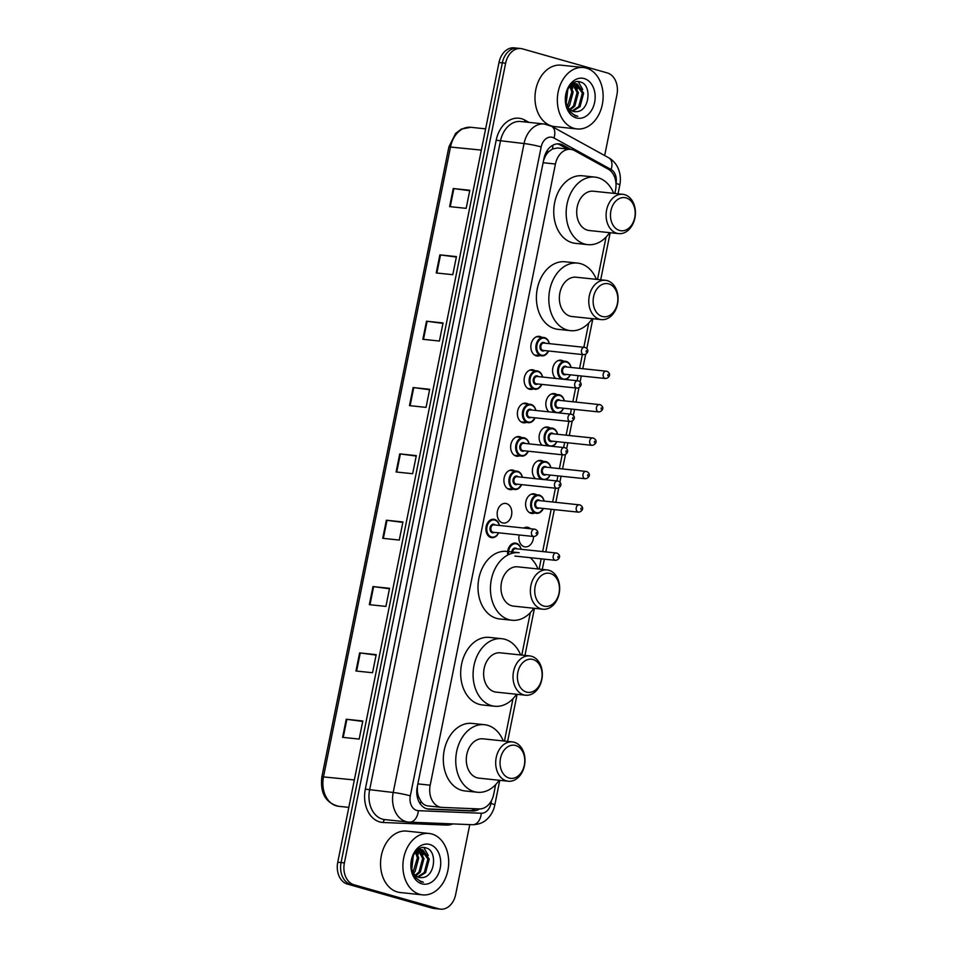 <?xml version="1.0" encoding="UTF-8"?>
<svg xmlns="http://www.w3.org/2000/svg" width="957" height="957" viewBox="0 0 957 957"><rect width="100%" height="100%" fill="white"/><g stroke="black" fill="none" stroke-linecap="round" stroke-linejoin="round"><path stroke-width="1.44" d="M555.682 378.41A9.881 7.297 -84 0 1 553.074 366.974A9.881 7.297 -84 0 1 560.922 360.179A9.881 7.297 -84 0 1 561.831 360.358A9.881 7.297 -84 0 1 563.386 361.052M548.935 411.821A9.881 7.297 -84 0 1 546.339 400.385A9.881 7.297 -84 0 1 554.187 393.59A9.881 7.297 -84 0 1 555.096 393.77A9.881 7.297 -84 0 1 556.639 394.463M542.2 445.232A9.881 7.297 -84 0 1 539.604 433.796A9.881 7.297 -84 0 1 547.452 427.001A9.881 7.297 -84 0 1 548.361 427.181A9.881 7.297 -84 0 1 549.904 427.875M535.465 478.644A9.881 7.297 -84 0 1 532.858 467.207A9.881 7.297 -84 0 1 540.705 460.413A9.881 7.297 -84 0 1 541.626 460.592A9.881 7.297 -84 0 1 543.169 461.286M534.496 513.119A9.881 7.297 -84 0 1 531.913 513.478A9.881 7.297 -84 0 1 530.991 513.299A9.881 7.297 -84 0 1 525.764 502.258A9.881 7.297 -84 0 1 533.97 493.824A9.881 7.297 -84 0 1 534.891 494.003A9.881 7.297 -84 0 1 536.434 494.697M523.742 528.013A9.881 7.297 -84 0 1 527.235 527.235A9.881 7.297 -84 0 1 528.144 527.415A9.881 7.297 -84 0 1 530.501 528.719M533.528 536.482A9.881 7.297 -84 0 1 525.178 546.89A9.881 7.297 -84 0 1 524.257 546.71A9.881 7.297 -84 0 1 519.149 534.975M532.989 389.068A9.881 7.297 -84 0 1 530.405 389.415A9.881 7.297 -84 0 1 529.484 389.236A9.881 7.297 -84 0 1 524.257 378.206A9.881 7.297 -84 0 1 532.463 369.761A9.881 7.297 -84 0 1 533.384 369.94A9.881 7.297 -84 0 1 534.927 370.646M526.254 422.48A9.881 7.297 -84 0 1 523.67 422.827A9.881 7.297 -84 0 1 522.749 422.647A9.881 7.297 -84 0 1 517.522 411.618A9.881 7.297 -84 0 1 525.728 403.172A9.881 7.297 -84 0 1 526.649 403.352A9.881 7.297 -84 0 1 528.192 404.057M519.519 455.891A9.881 7.297 -84 0 1 516.936 456.238A9.881 7.297 -84 0 1 516.014 456.058A9.881 7.297 -84 0 1 510.787 445.029A9.881 7.297 -84 0 1 518.993 436.583A9.881 7.297 -84 0 1 519.902 436.763A9.881 7.297 -84 0 1 521.457 437.469M512.785 489.302A9.881 7.297 -84 0 1 510.189 489.649A9.881 7.297 -84 0 1 509.28 489.47A9.881 7.297 -84 0 1 504.052 478.44A9.881 7.297 -84 0 1 512.258 469.995A9.881 7.297 -84 0 1 513.167 470.174A9.881 7.297 -84 0 1 514.722 470.88M539.724 355.657A9.881 7.297 -84 0 1 537.14 356.004A9.881 7.297 -84 0 1 536.231 355.825A9.881 7.297 -84 0 1 530.991 344.795A9.881 7.297 -84 0 1 539.21 336.35A9.881 7.297 -84 0 1 540.119 336.529A9.881 7.297 -84 0 1 541.662 337.235M506.432 503.585A9.881 7.297 -84 0 1 511.66 514.627A9.881 7.297 -84 0 1 503.454 523.06A9.881 7.297 -84 0 1 502.545 522.893A9.881 7.297 -84 0 1 497.317 511.851A9.881 7.297 -84 0 1 505.523 503.406A9.881 7.297 -84 0 1 506.432 503.585M614.861 193.47L615.542 190.06A18.53 13.685 96 0 0 608.185 169.138L574.571 150.608A18.53 13.685 96 0 0 572.334 149.687A18.53 13.685 96 0 0 570.623 149.352A18.53 13.685 96 0 0 555.431 164.018L430.183 785.183A18.53 13.685 96 0 0 441.5 807.373A18.53 13.685 96 0 0 442.146 807.409L479.182 808.928A18.53 13.685 96 0 0 493.728 794.214L495.654 784.656M418.843 797.265A18.53 13.685 -84 0 1 417.336 790.626L417.276 790.949A6.173 4.558 96 0 0 418.843 797.265L420.913 801.188C422.815 804.215 425.41 805.818 428.676 805.997M570.623 149.352L557.381 147.964L552.404 149.017L549.079 151.362A6.173 4.558 96 0 0 545.263 156.147A18.53 1.591 -168.6 0 0 544.629 155.979M545.263 156.147L545.203 156.47A18.53 13.685 -84 0 1 549.079 151.362M545.203 156.47L543.624 160.238M417.36 786.427L417.336 790.626M504.447 741.077L513 698.658M521.78 655.078L530.334 612.659M539.126 569.08L541.195 558.828M542.667 551.531L551.184 509.291M552.656 501.994L555.431 488.19M556.902 480.893L557.919 475.88M559.39 468.583L562.166 454.778M563.637 447.481L564.654 442.469M566.125 435.172L568.913 421.367M570.372 414.07L571.389 409.058M572.86 401.761L575.647 387.956M577.119 380.659L578.124 375.646M579.595 368.349L582.382 354.545M583.854 347.247L588.734 323.047M597.515 279.468L606.068 237.049M570.755 149.364L563.111 145.153A18.53 13.685 96 0 0 560.862 144.22A18.53 13.685 96 0 0 559.151 143.897A18.53 13.685 96 0 0 543.959 158.563L417.252 786.977A18.53 13.685 96 0 0 428.569 809.155A18.53 13.685 96 0 0 429.203 809.203L472.734 810.986A18.53 13.685 96 0 0 479.541 808.94M557.476 143.861A18.53 13.685 -84 0 1 557.548 143.873A18.53 13.685 -84 0 1 559.797 144.806L567.441 149.017M469.767 824.611L455.676 894.484A18.53 13.685 -84 0 1 440.495 909.15A18.53 13.685 -84 0 1 438.785 908.815L353.982 884.77A18.53 13.685 -84 0 1 344.388 862.915L505.631 63.21A18.53 13.685 -84 0 1 520.823 48.544A18.53 13.685 -84 0 1 522.534 48.879L607.324 72.935A18.53 13.685 -84 0 1 616.93 94.779L604.668 155.548M440.495 909.15L433.868 908.456A18.53 13.685 -84 0 1 432.157 908.121L347.367 884.065A18.53 13.685 -84 0 1 337.761 862.221L499.004 62.516L502.317 62.863A18.53 13.685 -84 0 1 517.51 48.197A18.53 13.685 -84 0 0 502.317 62.863L341.075 862.568L502.317 62.863L505.631 63.21M347.367 884.065L350.669 884.412A18.53 13.685 -84 0 1 341.075 862.568A18.53 13.685 -84 0 0 350.669 884.412L435.471 908.468L353.982 884.77M437.182 908.803A18.53 13.685 -84 0 1 435.471 908.468A18.53 13.685 -84 0 0 437.182 908.803M475.916 808.797A18.53 13.685 -84 0 1 469.42 810.639L427.157 808.904M342.594 737.345L359.162 739.079L362.811 720.992L346.243 719.245L342.594 737.345M362.715 721.434L346.243 719.245M355.968 671.001L372.536 672.735L376.185 654.648L359.617 652.901L355.968 671.001M376.089 655.09L359.617 652.901M369.342 604.657L385.91 606.403L389.559 588.304L372.991 586.569L369.342 604.657M389.463 588.758L372.991 586.569M382.716 538.312L399.284 540.059L402.933 521.96L386.365 520.225L382.716 538.312M402.849 522.414L386.365 520.225M449.611 206.616L466.167 208.351L469.815 190.264L453.259 188.529L449.611 206.616M469.731 190.706L453.259 188.529M436.225 272.96L452.793 274.695L456.441 256.608L439.873 254.861L436.225 272.96M456.345 257.05L439.873 254.861M422.85 339.292L439.419 341.039L443.067 322.94L426.499 321.205L422.85 339.292M442.971 323.394L426.499 321.205M409.476 405.636L426.044 407.383L429.693 389.284L413.125 387.549L409.476 405.636M429.597 389.738L413.125 387.549M396.102 471.98L412.658 473.715L416.307 455.628L399.751 453.881L396.102 471.98M416.223 456.07L399.751 453.881M499.004 62.516A18.53 13.685 -84 0 1 514.196 47.85L520.823 48.544M574.152 128.382A30.875 22.801 -84 0 1 557.811 93.906A30.875 22.801 -84 0 1 583.459 67.528A30.875 22.801 -84 0 1 586.318 68.079A30.875 22.801 -84 0 1 602.659 102.566A30.875 22.801 -84 0 1 577.011 128.944A30.875 22.801 -84 0 1 574.152 128.382M577.011 128.944L554.653 126.587A30.875 22.801 -84 0 1 551.794 126.037A30.875 22.801 -84 0 1 535.453 91.549A30.875 22.801 -84 0 1 561.101 65.172L583.459 67.528M572.083 110.952L578.722 106.574L582.346 93.032L575.42 83.726M572.693 111.215L580.038 106.717L583.662 93.176L577.274 84.001L576.078 83.761L568.47 87.936M569.714 109.289L573.47 106.024L577.095 92.482L572.717 84.288M570.3 109.804L574.786 106.167L578.411 92.626L573.399 84.037M567.513 106.299L571.831 91.932L569.846 86.286M568.039 107.22L569.523 105.617L573.147 92.075L570.575 85.604M565.766 99.636L566.64 91.944M566.077 102.184L567.525 89.707M574.559 111.67L576.604 111.634A13.96 10.312 -84 0 1 574.643 111.682A13.96 10.312 -84 0 1 573.351 111.431A13.96 10.312 -84 0 1 565.743 99.121L565.802 95.305M576.604 111.634C589.632 111.311 592.12 84.922 580.791 82.135C569.846 77.409 560.252 99.217 568.578 110.605L575.36 115.881L577.813 116.252L575.109 115.33C569.295 112.208 566.173 106.813 565.743 99.121M584.201 78.57A20.133 14.869 -84 0 1 594.632 102.315A20.133 14.869 -84 0 1 576.27 117.902A20.133 14.869 -84 0 1 565.838 94.145A20.133 14.869 -84 0 1 584.201 78.57M566.245 102.901L567.836 89.073M572.19 88.427L571.09 85.209M577.454 88.989L575.241 83.726M575.205 83.666L574.308 82.434M582.705 89.539L578.291 81.644M619.538 230.458A16.676 12.309 -84 0 1 610.901 210.791A16.676 12.309 -84 0 1 626.105 197.896A16.676 12.309 -84 0 1 634.754 217.562A16.676 12.309 -84 0 1 619.538 230.458M616.87 233.257A19.762 14.594 -84 0 1 606.403 211.186A19.762 14.594 -84 0 1 622.816 194.307A19.762 14.594 -84 0 1 624.646 194.666A19.762 14.594 -84 0 1 635.113 216.737A19.762 14.594 -84 0 1 618.689 233.616A19.762 14.594 -84 0 1 616.87 233.257M622.816 194.307L593.424 191.221A19.762 14.594 96 0 0 576.999 208.1A19.762 14.594 96 0 0 587.466 230.17A19.762 14.594 96 0 0 589.297 230.529L618.689 233.616M609.573 232.659A33.962 25.085 -84 0 1 587.801 244.645A33.962 25.085 -84 0 1 584.667 244.047A33.962 25.085 -84 0 1 566.688 206.102A33.962 25.085 -84 0 1 594.907 177.093A33.962 25.085 -84 0 1 598.041 177.703A33.962 25.085 -84 0 1 613.7 193.35M587.801 244.645L575.384 243.341A33.962 25.085 -84 0 1 572.238 242.731A33.962 25.085 -84 0 1 554.27 204.798A33.962 25.085 -84 0 1 582.478 175.789L594.907 177.093M602.204 316.456A16.676 12.309 -84 0 1 593.567 296.802A16.676 12.309 -84 0 1 608.772 283.894A16.676 12.309 -84 0 1 617.409 303.56A16.676 12.309 -84 0 1 602.204 316.456M599.525 319.255A19.762 14.594 -84 0 1 589.069 297.184A19.762 14.594 -84 0 1 605.482 280.305A19.762 14.594 -84 0 1 607.312 280.664A19.762 14.594 -84 0 1 617.767 302.735A19.762 14.594 -84 0 1 601.355 319.614A19.762 14.594 -84 0 1 599.525 319.255M605.482 280.305L576.078 277.219A19.762 14.594 96 0 0 559.666 294.098A19.762 14.594 96 0 0 570.121 316.169A19.762 14.594 96 0 0 571.951 316.528L601.355 319.614M592.239 318.657A33.962 25.085 -84 0 1 570.468 330.655A33.962 25.085 -84 0 1 567.322 330.045A33.962 25.085 -84 0 1 549.342 292.112A33.962 25.085 -84 0 1 577.561 263.091A33.962 25.085 -84 0 1 580.708 263.701A33.962 25.085 -84 0 1 596.367 279.348M570.468 330.655L558.039 329.34A33.962 25.085 -84 0 1 554.904 328.741A33.962 25.085 -84 0 1 536.925 290.808A33.962 25.085 -84 0 1 565.144 261.787L577.561 263.091M543.803 606.068A16.676 12.309 -84 0 1 535.166 586.402A16.676 12.309 -84 0 1 550.371 573.506A16.676 12.309 -84 0 1 559.02 593.173A16.676 12.309 -84 0 1 543.803 606.068M541.124 608.867A19.762 14.594 -84 0 1 530.668 586.797A19.762 14.594 -84 0 1 547.081 569.917A19.762 14.594 -84 0 1 548.911 570.264A19.762 14.594 -84 0 1 559.367 592.335A19.762 14.594 -84 0 1 542.954 609.214A19.762 14.594 -84 0 1 541.124 608.867M547.081 569.917L517.689 566.831A19.762 14.594 96 0 0 501.265 583.71A19.762 14.594 96 0 0 511.732 605.781A19.762 14.594 96 0 0 513.55 606.128L542.954 609.214M533.839 608.257A33.962 25.085 -84 0 1 512.067 620.256A33.962 25.085 -84 0 1 508.933 619.646A33.962 25.085 -84 0 1 490.953 581.712A33.962 25.085 -84 0 1 519.173 552.703L508.55 551.591M512.067 620.256L499.65 618.952A33.962 25.085 -84 0 1 496.504 618.342A33.962 25.085 -84 0 1 478.524 580.409A33.962 25.085 -84 0 1 506.743 551.399M530.226 557.68A33.962 25.085 -84 0 1 537.966 568.96M526.47 692.067A16.676 12.309 -84 0 1 517.821 672.4A16.676 12.309 -84 0 1 533.037 659.505A16.676 12.309 -84 0 1 541.674 679.171A16.676 12.309 -84 0 1 526.47 692.067M523.79 694.866A19.762 14.594 -84 0 1 513.323 672.795A19.762 14.594 -84 0 1 529.747 655.916A19.762 14.594 -84 0 1 531.566 656.275A19.762 14.594 -84 0 1 542.033 678.346A19.762 14.594 -84 0 1 525.62 695.225A19.762 14.594 -84 0 1 523.79 694.866M529.747 655.916L500.344 652.83A19.762 14.594 96 0 0 483.931 669.709A19.762 14.594 96 0 0 494.386 691.779A19.762 14.594 96 0 0 496.216 692.126L525.62 695.225M516.505 694.268A33.962 25.085 -84 0 1 494.733 706.254A33.962 25.085 -84 0 1 491.587 705.656A33.962 25.085 -84 0 1 473.607 667.711A33.962 25.085 -84 0 1 501.827 638.702A33.962 25.085 -84 0 1 504.961 639.312A33.962 25.085 -84 0 1 520.632 654.959M494.733 706.254L482.304 704.95A33.962 25.085 -84 0 1 479.17 704.34A33.962 25.085 -84 0 1 461.19 666.407A33.962 25.085 -84 0 1 489.398 637.398L501.827 638.702M509.124 778.065A16.676 12.309 -84 0 1 500.487 758.399A16.676 12.309 -84 0 1 515.691 745.503A16.676 12.309 -84 0 1 524.328 765.169A16.676 12.309 -84 0 1 509.124 778.065M506.444 780.864A19.762 14.594 -84 0 1 495.989 758.793A19.762 14.594 -84 0 1 512.402 741.914A19.762 14.594 -84 0 1 514.232 742.273A19.762 14.594 -84 0 1 524.687 764.344A19.762 14.594 -84 0 1 508.275 781.223A19.762 14.594 -84 0 1 506.444 780.864M512.402 741.914L482.998 738.828A19.762 14.594 96 0 0 466.585 755.707A19.762 14.594 96 0 0 477.041 777.778A19.762 14.594 96 0 0 478.871 778.137L508.275 781.223M499.159 780.266A33.962 25.085 -84 0 1 477.387 792.252A33.962 25.085 -84 0 1 474.253 791.654A33.962 25.085 -84 0 1 456.274 753.721A33.962 25.085 -84 0 1 484.481 724.7A33.962 25.085 -84 0 1 487.627 725.31A33.962 25.085 -84 0 1 503.286 740.957M477.387 792.252L464.97 790.949A33.962 25.085 -84 0 1 461.824 790.35A33.962 25.085 -84 0 1 443.845 752.417A33.962 25.085 -84 0 1 472.064 723.396L484.481 724.7M419.716 894.317A30.875 22.801 -84 0 1 403.375 859.829A30.875 22.801 -84 0 1 429.023 833.451A30.875 22.801 -84 0 1 431.882 834.002A30.875 22.801 -84 0 1 448.223 868.489A30.875 22.801 -84 0 1 422.575 894.867A30.875 22.801 -84 0 1 419.716 894.317M422.575 894.867L400.217 892.522A30.875 22.801 -84 0 1 397.358 891.972A30.875 22.801 -84 0 1 381.018 857.484A30.875 22.801 -84 0 1 406.665 831.107L429.023 833.451M417.647 876.887L424.286 872.509L427.911 858.967L420.984 849.649M418.257 877.138L425.602 872.652L429.226 859.111L422.838 849.924L421.642 849.684L414.034 853.871M415.278 875.224L419.022 871.959L422.659 858.417L418.269 850.223M415.864 875.739L420.338 872.09L423.963 858.549L418.963 849.96M413.065 872.222L417.396 857.867L415.41 852.208M413.603 873.143L415.087 871.54L418.711 857.998L416.139 851.539M411.331 865.571L412.204 857.867M411.642 868.119L413.089 855.63M420.123 877.605L422.157 877.557A13.96 10.312 -84 0 1 420.195 877.605A13.96 10.312 -84 0 1 418.903 877.366A13.96 10.312 -84 0 1 411.307 865.044L411.366 861.24M422.157 877.557C435.196 877.246 437.684 850.845 426.355 848.058C415.41 843.332 405.816 865.152 414.142 876.54L420.924 881.804L423.377 882.187L420.673 881.265C414.86 878.143 411.737 872.736 411.307 865.044M429.765 844.493A20.133 14.869 -84 0 1 440.196 868.25A20.133 14.869 -84 0 1 421.834 883.825A20.133 14.869 -84 0 1 411.402 860.08A20.133 14.869 -84 0 1 429.765 844.493M411.797 868.836L413.4 855.008M417.754 854.362L416.654 851.144M423.018 854.912L420.805 849.66M420.769 849.601L419.872 848.369M428.269 855.462L423.855 847.567M420.267 803.928A18.53 12.477 -87.7 0 0 420.913 801.188M552.404 149.017A18.53 11.927 -61.1 0 0 552.955 145.153M472.291 810.352A18.53 12.477 -87.7 0 0 473.081 808.677M543.121 162.726L555.431 164.018M417.874 783.891L430.183 785.183M618.031 193.804L619.813 185.012A12.345 1.053 11.4 0 0 615.985 183.433L615.985 183.433A12.345 9.115 96 0 0 611.08 169.485L553.936 137.987A12.345 9.115 96 0 0 552.44 137.365A12.345 9.115 96 0 0 541.172 146.923L410.326 795.853A12.345 9.115 96 0 0 416.726 810.423A12.345 9.115 96 0 0 418.293 810.675L481.275 813.247A12.345 9.115 96 0 0 490.965 803.437L491.587 800.351M410.326 795.853A12.345 1.053 11.4 0 0 393.207 792.48L524.053 143.55A24.703 18.243 -84 0 1 544.306 123.991L520.704 121.515A24.703 18.243 96 0 0 500.451 141.074L369.605 790.004A24.703 18.243 96 0 0 382.405 819.132A24.703 18.243 96 0 0 384.69 819.575L408.292 822.051A24.703 18.243 -84 0 1 406.007 821.608A24.703 18.243 -84 0 1 393.207 792.48L365.323 789.154L496.181 140.224L524.053 143.55A12.345 1.053 11.4 0 1 541.172 146.923M472.136 824.695A12.345 8.314 -87.7 0 0 472.483 824.719L409.512 822.147A12.345 8.314 -87.7 0 1 409.153 822.123A24.703 18.243 -84 0 1 408.292 822.051L409.512 822.147A12.345 8.314 -87.7 0 0 418.293 810.675M496.181 140.224A27.789 20.516 -84 0 1 521.517 118.728A27.789 20.516 -84 0 1 524.891 120.115L529.018 122.388M452.84 823.917A27.789 20.516 -84 0 1 446.237 825.078L383.267 822.494A27.789 20.516 -84 0 1 365.323 789.154M344.388 862.915L337.761 862.221M438.785 908.815L432.157 908.121M446.237 825.078A3.086 2.081 92.3 0 1 446.584 823.654M383.267 822.494A3.086 2.081 92.3 0 1 385.276 819.635M524.723 121.934A3.086 1.986 118.9 0 1 524.891 120.115M490.965 803.437A12.345 1.053 11.4 0 1 494.793 805.016C493.645 810.651 491.061 815.376 487.041 819.192C485.761 820.436 481.251 824.611 472.483 824.719A12.345 8.314 -87.7 0 0 481.275 813.247M611.08 169.485A12.345 7.955 -61.1 0 0 608.76 157.797L551.615 126.3A12.345 7.955 -61.1 0 1 553.936 137.987M559.797 144.806L563.111 145.153M469.42 810.639L472.734 810.986M427.923 809.072L429.203 809.203M481.347 150.093L448.893 146.888L455.652 133.382L461.418 129.051L470.784 127.293A24.703 18.243 96 0 0 450.532 146.852L323.526 776.725A24.703 18.243 96 0 0 338.611 806.296C325.583 802.911 320.009 793.066 321.887 776.761L354.341 779.955M396.724 472.04L400.373 453.965M410.11 405.708L413.747 387.621M423.484 339.364L427.133 321.277M436.859 273.02L440.507 254.945M450.233 206.688L453.881 188.601M383.35 538.384L386.999 520.297M369.976 604.728L373.625 586.641M356.602 671.06L360.251 652.985M343.228 737.404L346.865 719.317M571.903 84.695A24.703 18.243 -84 0 1 572.776 88.211M417.455 850.617A24.703 18.243 -84 0 1 418.341 854.134M548.576 351.004A9.259 6.843 -84 0 1 541.758 355.872A9.259 6.843 -84 0 1 540.908 355.705A9.259 6.843 -84 0 1 536.004 345.357A9.259 6.843 -84 0 1 543.696 337.45A9.259 6.843 -84 0 1 544.557 337.618A9.259 6.843 -84 0 1 549.354 343.635M549.27 343.623A8.649 6.388 96 0 0 544.844 338.264A8.649 6.388 96 0 0 536.961 344.951A8.649 6.388 96 0 0 541.435 355.143A8.649 6.388 96 0 0 548.493 350.992M544.389 350.561A4.318 3.194 -84 0 1 542.296 350.92A4.318 3.194 -84 0 1 540.047 345.824A4.318 3.194 -84 0 1 543.995 342.486A4.318 3.194 -84 0 1 545.167 343.192M544.282 343.132A3.708 2.739 96 0 0 543.947 343.061A3.708 2.739 96 0 0 540.861 346.231A3.708 2.739 96 0 0 542.822 350.37A3.708 2.739 96 0 0 543.169 350.429A3.708 2.739 96 0 0 543.516 350.441M543.947 343.061L585.098 347.439C590.242 349.939 587.239 354.425 583.746 354.688A3.708 2.739 -84 0 1 583.411 354.628A3.708 2.739 -84 0 1 581.449 350.489A3.708 2.739 -84 0 1 584.524 347.319A3.708 2.739 -84 0 1 584.871 347.391M586.091 351.829L586.33 350.621L586.091 351.829M541.841 384.415A9.259 6.843 -84 0 1 535.023 389.284A9.259 6.843 -84 0 1 534.162 389.116A9.259 6.843 -84 0 1 529.269 378.769A9.259 6.843 -84 0 1 536.961 370.861A9.259 6.843 -84 0 1 537.81 371.029A9.259 6.843 -84 0 1 542.607 377.046M542.523 377.034A8.649 6.388 96 0 0 538.109 371.675A8.649 6.388 96 0 0 530.226 378.362A8.649 6.388 96 0 0 534.7 388.554A8.649 6.388 96 0 0 541.758 384.403M537.655 383.972A4.318 3.194 -84 0 1 535.549 384.331A4.318 3.194 -84 0 1 533.312 379.235A4.318 3.194 -84 0 1 537.26 375.898A4.318 3.194 -84 0 1 538.432 376.603M537.547 376.544A3.708 2.739 96 0 0 537.212 376.472A3.708 2.739 96 0 0 534.126 379.642A3.708 2.739 96 0 0 536.087 383.781A3.708 2.739 96 0 0 536.434 383.841A3.708 2.739 96 0 0 536.781 383.853M537.212 376.472L578.363 380.85C583.507 383.35 580.504 387.836 577.011 388.099A3.708 2.739 -84 0 1 576.676 388.04A3.708 2.739 -84 0 1 574.714 383.901A3.708 2.739 -84 0 1 577.789 380.73A3.708 2.739 -84 0 1 578.136 380.802M579.356 385.24L579.595 384.032L579.356 385.24M535.107 417.826A9.259 6.843 -84 0 1 528.288 422.695A9.259 6.843 -84 0 1 527.427 422.527A9.259 6.843 -84 0 1 522.522 412.18A9.259 6.843 -84 0 1 530.226 404.273A9.259 6.843 -84 0 1 531.075 404.44A9.259 6.843 -84 0 1 535.872 410.457M535.788 410.445A8.649 6.388 96 0 0 531.374 405.086A8.649 6.388 96 0 0 523.491 411.773A8.649 6.388 96 0 0 527.965 421.965A8.649 6.388 96 0 0 535.023 417.814M530.92 417.384A4.318 3.194 -84 0 1 528.814 417.742A4.318 3.194 -84 0 1 526.577 412.646A4.318 3.194 -84 0 1 530.525 409.309A4.318 3.194 -84 0 1 531.685 410.015M530.812 409.955A3.708 2.739 96 0 0 530.465 409.883A3.708 2.739 96 0 0 527.391 413.053A3.708 2.739 96 0 0 529.353 417.192A3.708 2.739 96 0 0 529.7 417.252A3.708 2.739 96 0 0 530.046 417.264M530.465 409.883L571.628 414.261C576.772 416.762 573.769 421.247 570.276 421.511A3.708 2.739 -84 0 1 569.929 421.451A3.708 2.739 -84 0 1 567.98 417.312A3.708 2.739 -84 0 1 571.054 414.142A3.708 2.739 -84 0 1 571.389 414.214M572.609 418.652L572.86 417.443L572.609 418.652M528.36 451.237A9.259 6.843 -84 0 1 521.553 456.106A9.259 6.843 -84 0 1 520.692 455.939A9.259 6.843 -84 0 1 515.787 445.591A9.259 6.843 -84 0 1 523.479 437.684A9.259 6.843 -84 0 1 524.34 437.851A9.259 6.843 -84 0 1 529.137 443.869M529.054 443.857A8.649 6.388 96 0 0 524.639 438.497A8.649 6.388 96 0 0 516.744 445.184A8.649 6.388 96 0 0 521.23 455.376A8.649 6.388 96 0 0 528.276 451.226M524.185 450.795A4.318 3.194 -84 0 1 522.079 451.154A4.318 3.194 -84 0 1 519.842 446.058A4.318 3.194 -84 0 1 523.778 442.72A4.318 3.194 -84 0 1 524.95 443.426M524.077 443.366A3.708 2.739 96 0 0 523.73 443.294A3.708 2.739 96 0 0 520.656 446.464A3.708 2.739 96 0 0 522.618 450.603A3.708 2.739 96 0 0 522.953 450.663A3.708 2.739 96 0 0 523.312 450.675M523.73 443.294L564.893 447.673C570.037 450.173 567.034 454.659 563.541 454.922A3.708 2.739 -84 0 1 563.195 454.862A3.708 2.739 -84 0 1 561.233 450.723A3.708 2.739 -84 0 1 564.319 447.553A3.708 2.739 -84 0 1 564.654 447.625M565.874 452.063L566.125 450.855L565.874 452.063M521.625 484.649A9.259 6.843 -84 0 1 514.818 489.517A9.259 6.843 -84 0 1 513.957 489.35A9.259 6.843 -84 0 1 509.052 479.002A9.259 6.843 -84 0 1 516.744 471.095A9.259 6.843 -84 0 1 517.605 471.263A9.259 6.843 -84 0 1 522.402 477.28M522.319 477.268A8.649 6.388 96 0 0 517.893 471.909A8.649 6.388 96 0 0 510.009 478.596A8.649 6.388 96 0 0 514.495 488.788A8.649 6.388 96 0 0 521.541 484.637M517.438 484.206A4.318 3.194 -84 0 1 515.345 484.565A4.318 3.194 -84 0 1 513.108 479.469A4.318 3.194 -84 0 1 517.043 476.131A4.318 3.194 -84 0 1 518.216 476.837M517.342 476.777A3.708 2.739 96 0 0 516.995 476.706A3.708 2.739 96 0 0 513.921 479.876A3.708 2.739 96 0 0 515.883 484.015A3.708 2.739 96 0 0 516.218 484.075A3.708 2.739 96 0 0 516.565 484.086M516.995 476.706L558.158 481.084C563.29 483.584 560.3 488.07 556.807 488.333A3.708 2.739 -84 0 1 556.46 488.273A3.708 2.739 -84 0 1 554.498 484.134A3.708 2.739 -84 0 1 557.572 480.964A3.708 2.739 -84 0 1 557.919 481.036M559.139 485.474L559.378 484.266L559.139 485.474M498.609 532.822A9.259 6.843 -84 0 1 491.79 537.69A9.259 6.843 -84 0 1 490.941 537.523A9.259 6.843 -84 0 1 486.036 527.175A9.259 6.843 -84 0 1 493.728 519.268A9.259 6.843 -84 0 1 494.59 519.436A9.259 6.843 -84 0 1 499.387 525.453M499.303 525.441A8.649 6.388 96 0 0 494.877 520.082A8.649 6.388 96 0 0 486.993 526.769A8.649 6.388 96 0 0 491.467 536.961A8.649 6.388 96 0 0 498.525 532.81M494.422 532.379A4.318 3.194 -84 0 1 492.317 532.75A4.318 3.194 -84 0 1 490.08 527.642A4.318 3.194 -84 0 1 494.027 524.304A4.318 3.194 -84 0 1 495.2 525.01M494.314 524.95A3.708 2.739 96 0 0 493.979 524.879A3.708 2.739 96 0 0 490.893 528.049A3.708 2.739 96 0 0 492.855 532.188A3.708 2.739 96 0 0 493.202 532.248A3.708 2.739 96 0 0 493.549 532.259M493.979 524.879L535.13 529.257C540.274 531.757 537.272 536.243 533.779 536.518A3.708 2.739 -84 0 1 533.444 536.446A3.708 2.739 -84 0 1 531.482 532.307A3.708 2.739 -84 0 1 534.556 529.149A3.708 2.739 -84 0 1 534.903 529.209M536.123 533.647L536.363 532.439L536.123 533.647M561.412 379.02A9.259 6.843 -84 0 1 557.883 368.325A9.259 6.843 -84 0 1 565.408 361.267A9.259 6.843 -84 0 1 566.269 361.435A9.259 6.843 -84 0 1 571.066 367.452M570.982 367.44A8.649 6.388 96 0 0 566.556 362.081A8.649 6.388 96 0 0 558.673 368.768A8.649 6.388 96 0 0 563.159 378.972A8.649 6.388 96 0 0 570.205 374.809M566.101 374.378A4.318 3.194 -84 0 1 564.008 374.749A4.318 3.194 -84 0 1 561.771 369.641A4.318 3.194 -84 0 1 565.707 366.304A4.318 3.194 -84 0 1 566.879 367.01M566.006 366.95A3.708 2.739 96 0 0 565.659 366.878A3.708 2.739 96 0 0 562.584 370.048A3.708 2.739 96 0 0 564.546 374.187A3.708 2.739 96 0 0 564.881 374.247A3.708 2.739 96 0 0 565.228 374.259M564.881 374.247L605.47 378.517A3.708 2.739 -84 0 1 605.123 378.446A3.708 2.739 -84 0 1 603.161 374.307A3.708 2.739 -84 0 1 606.236 371.149A3.708 2.739 -84 0 1 606.582 371.208M608.042 374.45L607.803 375.646L608.042 374.45M570.288 374.821A9.259 6.843 -84 0 1 565.635 379.462M554.677 412.431A9.259 6.843 -84 0 1 551.136 401.737A9.259 6.843 -84 0 1 558.673 394.679A9.259 6.843 -84 0 1 559.534 394.846A9.259 6.843 -84 0 1 564.331 400.863M564.247 400.851A8.649 6.388 96 0 0 559.821 395.492A8.649 6.388 96 0 0 551.938 402.179A8.649 6.388 96 0 0 556.424 412.383A8.649 6.388 96 0 0 563.47 408.22M559.367 407.79A4.318 3.194 -84 0 1 557.273 408.161A4.318 3.194 -84 0 1 555.024 403.053A4.318 3.194 -84 0 1 558.972 399.715A4.318 3.194 -84 0 1 560.144 400.421M559.259 400.361A3.708 2.739 96 0 0 558.924 400.289A3.708 2.739 96 0 0 555.85 403.459A3.708 2.739 96 0 0 557.811 407.598A3.708 2.739 96 0 0 558.146 407.658A3.708 2.739 96 0 0 558.493 407.67M558.146 407.658L598.735 411.929A3.708 2.739 -84 0 1 598.388 411.857A3.708 2.739 -84 0 1 596.426 407.718A3.708 2.739 -84 0 1 599.501 404.56A3.708 2.739 -84 0 1 599.848 404.62M601.307 407.861L601.068 409.058L601.307 407.861M563.553 408.232A9.259 6.843 -84 0 1 558.9 412.874M547.942 445.842A9.259 6.843 -84 0 1 544.401 435.148A9.259 6.843 -84 0 1 551.938 428.09A9.259 6.843 -84 0 1 552.799 428.257A9.259 6.843 -84 0 1 557.596 434.275M557.512 434.263A8.649 6.388 96 0 0 553.086 428.903A8.649 6.388 96 0 0 545.203 435.591A8.649 6.388 96 0 0 549.677 445.795A8.649 6.388 96 0 0 556.735 441.632M552.632 441.201A4.318 3.194 -84 0 1 550.538 441.572A4.318 3.194 -84 0 1 548.289 436.476A4.318 3.194 -84 0 1 552.237 433.126A4.318 3.194 -84 0 1 553.409 433.832M552.524 433.772A3.708 2.739 96 0 0 552.189 433.7A3.708 2.739 96 0 0 549.103 436.87A3.708 2.739 96 0 0 551.065 441.01A3.708 2.739 96 0 0 551.411 441.069A3.708 2.739 96 0 0 551.758 441.081M551.411 441.069L591.988 445.34A3.708 2.739 -84 0 1 591.653 445.268A3.708 2.739 -84 0 1 589.691 441.129A3.708 2.739 -84 0 1 592.766 437.971A3.708 2.739 -84 0 1 593.113 438.031M594.572 441.273L594.333 442.469L594.572 441.273M556.818 441.644A9.259 6.843 -84 0 1 552.165 446.285M541.195 479.254A9.259 6.843 -84 0 1 537.667 468.559A9.259 6.843 -84 0 1 545.203 461.501A9.259 6.843 -84 0 1 546.052 461.669M550.765 467.674A8.649 6.388 96 0 0 546.351 462.315A8.649 6.388 96 0 0 538.468 469.002A8.649 6.388 96 0 0 542.942 479.206A8.649 6.388 96 0 0 550 475.043M545.897 474.612A4.318 3.194 -84 0 1 543.791 474.983A4.318 3.194 -84 0 1 541.554 469.887A4.318 3.194 -84 0 1 545.502 466.538A4.318 3.194 -84 0 1 546.674 467.243M545.789 467.183A3.708 2.739 96 0 0 545.454 467.112A3.708 2.739 96 0 0 542.368 470.282A3.708 2.739 96 0 0 544.33 474.421A3.708 2.739 96 0 0 544.677 474.481A3.708 2.739 96 0 0 545.023 474.493M544.677 474.481L585.253 478.751A3.708 2.739 -84 0 1 584.918 478.679A3.708 2.739 -84 0 1 582.957 474.54A3.708 2.739 -84 0 1 586.031 471.382A3.708 2.739 -84 0 1 586.378 471.442M587.837 474.684L587.598 475.88L587.837 474.684M546.148 461.693A9.259 6.843 -84 0 1 550.849 467.686M550.084 475.055A9.259 6.843 -84 0 1 545.43 479.696M543.349 508.466A9.259 6.843 -84 0 1 536.53 513.335A9.259 6.843 -84 0 1 535.669 513.167A9.259 6.843 -84 0 1 530.764 502.832A9.259 6.843 -84 0 1 538.468 494.913A9.259 6.843 -84 0 1 539.317 495.08A9.259 6.843 -84 0 1 544.114 501.097M544.031 501.085A8.649 6.388 96 0 0 539.616 495.726A8.649 6.388 96 0 0 531.733 502.413A8.649 6.388 96 0 0 536.207 512.617A8.649 6.388 96 0 0 543.265 508.454M539.162 508.023A4.318 3.194 -84 0 1 537.056 508.394A4.318 3.194 -84 0 1 534.819 503.298A4.318 3.194 -84 0 1 538.767 499.949A4.318 3.194 -84 0 1 539.927 500.655M539.054 500.595A3.708 2.739 96 0 0 538.707 500.523A3.708 2.739 96 0 0 535.633 503.693A3.708 2.739 96 0 0 537.595 507.832A3.708 2.739 96 0 0 537.942 507.892A3.708 2.739 96 0 0 538.289 507.904M537.942 507.892L578.518 512.162A3.708 2.739 -84 0 1 578.172 512.091A3.708 2.739 -84 0 1 576.222 507.952A3.708 2.739 -84 0 1 579.296 504.794A3.708 2.739 -84 0 1 579.631 504.853M581.102 508.095L580.851 509.291L581.102 508.095M507.796 555.012A9.259 6.843 -84 0 1 515.44 543.086A9.259 6.843 -84 0 1 516.302 543.253M521.015 549.258A8.649 6.388 96 0 0 516.589 543.899A8.649 6.388 96 0 0 508.61 554.605M511.744 553.409A4.318 3.194 -84 0 1 515.739 548.122A4.318 3.194 -84 0 1 516.912 548.828M514.914 556.077L555.503 560.335A3.708 2.739 -84 0 1 555.156 560.264A3.708 2.739 -84 0 1 553.194 556.137A3.708 2.739 -84 0 1 556.268 552.967A3.708 2.739 -84 0 1 556.615 553.026M558.075 556.268L557.835 557.476L558.075 556.268M516.038 548.768A3.708 2.739 96 0 0 515.691 548.708A3.708 2.739 96 0 0 512.581 553.17M516.397 543.289A9.259 6.843 -84 0 1 521.098 549.27M428.042 805.95L441.5 807.373M551.615 126.3L544.306 123.991M494.793 805.016L499.769 780.326M507.617 741.412L517.115 694.327M524.962 655.413L534.449 608.329M542.296 569.415L544.366 559.163M545.837 551.866L554.354 509.626M555.826 502.329L558.721 487.986M559.881 482.208L561.089 476.215M562.56 468.918L565.455 454.575M566.616 448.797L567.824 442.804M569.295 435.507L572.19 421.164M573.351 415.386L574.571 409.393M576.03 402.096L578.925 387.752M580.098 381.975L581.306 375.981M582.777 368.684L585.66 354.341M586.832 348.563L592.85 318.717M600.697 279.803L610.183 232.718M619.813 185.012C620.902 179.414 620.423 174.03 618.366 168.863C616.356 164.006 613.15 160.321 608.76 157.797M321.887 776.761L448.893 146.888M338.611 806.296L348.815 807.373M470.784 127.293L485.63 128.86M576.078 83.761L574.762 83.618M421.642 849.684L420.326 849.553M534.676 355.131L544.509 355.454L548.72 351.016M549.497 343.647L547.835 339.926L544.593 337.618L536.614 336.708M583.746 354.688L543.169 350.429M527.941 388.542L537.774 388.865L541.985 384.427M542.763 377.058L541.1 373.338L537.858 371.029L529.879 370.12M577.011 388.099L536.434 383.841M521.206 421.953L531.027 422.276L535.25 417.838M536.028 410.469L534.365 406.749L531.123 404.44L523.144 403.531M570.276 421.511L529.7 417.252M514.471 455.365L524.292 455.688L528.515 451.249M529.293 443.881L527.63 440.16L524.388 437.851L516.409 436.942M563.541 454.922L522.953 450.663M507.736 488.776L517.558 489.099L521.78 484.661M522.546 477.292L520.895 473.571L517.653 471.263L509.662 470.354M556.807 488.333L516.218 484.075M491.79 537.69L494.542 537.272L496.862 535.669L498.753 532.834M499.53 525.465L497.867 521.744L493.728 519.268M533.779 536.518L493.202 532.248M558.326 360.526L566.317 361.447L569.559 363.744L571.221 367.464M565.659 366.878L606.822 371.256C611.954 373.756 608.963 378.242 605.47 378.517M565.695 379.462L568.542 377.668L570.444 374.833M551.591 393.937L559.582 394.858L562.824 397.155L564.474 400.875M558.924 400.289L600.087 404.667C605.219 407.18 602.216 411.654 598.735 411.929M558.96 412.874L561.807 411.079L563.709 408.244M544.856 427.348L552.847 428.269L556.089 430.566L557.74 434.287M552.189 433.7L593.34 438.079C598.484 440.591 595.481 445.065 591.988 445.34M552.225 446.285L555.072 444.491L556.962 441.656M538.121 460.76L546.1 461.681L549.342 463.978L551.005 467.698M545.454 467.112L586.605 471.49C591.749 474.002 588.746 478.488 585.253 478.751M545.478 479.696L548.325 477.902L550.227 475.067M531.386 494.171L539.365 495.092L542.607 497.389L544.27 501.109M538.707 500.523L579.87 504.901C585.014 507.413 582.012 511.899 578.518 512.162M543.492 508.478L539.269 512.916L529.448 512.593M515.44 543.086L519.591 545.562L521.242 549.282M515.691 548.708L556.854 553.074C561.986 555.586 558.996 560.072 555.503 560.335"/></g></svg>
